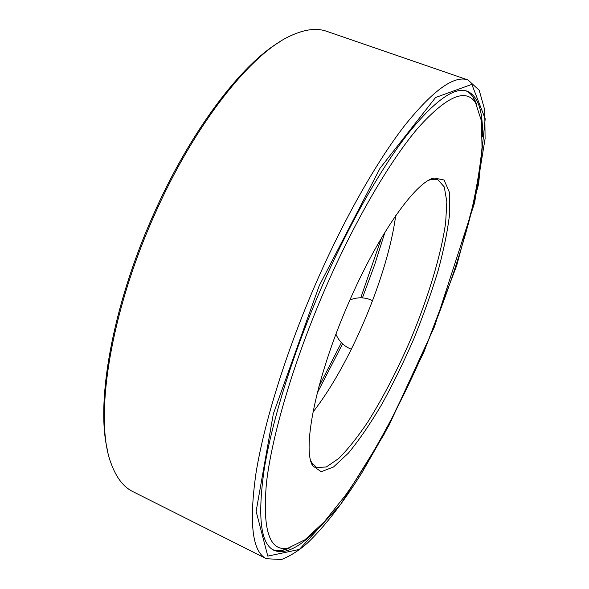 <?xml version="1.0" encoding="UTF-8"?>
<svg xmlns="http://www.w3.org/2000/svg" width="589" height="589" viewBox="0 0 589 589"><rect width="100%" height="100%" fill="white"/><g stroke="black" fill="none" stroke-linecap="round" stroke-linejoin="round"><path stroke-width="0.88" d="M318.943 386.487L341.384 342.665M360.77 297.798L381.525 237.897M317.25 392.988L342.584 343.843M362.434 297.865L374.589 264.94L384.992 232.147M272.81 549.692C277.772 551.532 283.559 550.84 290.171 547.63M476.707 104.724C474.388 97.752 470.832 93.128 466.054 90.861M482.384 136.957C483.23 111.373 478.202 96.132 467.291 91.229C454.2 86.465 434.019 101.139 406.763 135.242C380.015 169.971 348.43 225.624 321.646 287.152C293.293 352.436 272.228 420.185 264.351 468.321C257.364 516.531 260.559 543.861 273.937 550.325C285.069 554.705 299.484 547.652 317.191 529.172M467.997 79.964L326.63 31.291C316.941 27.845 305.249 29.2 291.57 35.355C251.937 52.347 194.311 123.881 153.832 216.428C109.105 316.418 94.115 420.524 111.188 463.646C116.342 477.738 123.543 487.044 132.783 491.572L266.368 558.703L281.476 559.55C290.591 555.847 299.249 550.34 307.458 543.029C325.113 526.08 343.424 502.388 362.39 471.944L389.233 424.897L434.336 327.02L474.609 202.682L485.093 138.643L484.74 110.01L479.203 90.257L467.997 79.964C454.274 74.958 433.158 90.161 404.65 125.56C376.68 161.651 343.615 219.682 315.623 283.942C285.982 352.156 264.063 422.968 255.987 473.181C248.867 523.43 252.328 551.937 266.368 558.703M279.782 41.856C241.284 64.267 189.629 132.039 152.787 216.119C111.962 307.524 95.558 403.951 107.603 450.673M312.965 412.116C350.322 364.444 387.68 275.748 395.683 215.714M310.72 460.51L311.618 462.431L316.536 467.452L326.299 466.996L338.638 458.536C347.841 449.363 357.523 437.237 367.683 422.173C383.225 397.472 397.766 369.384 411.306 337.917C428.512 296.481 441.235 254.411 445.674 222.436L446.83 201.644L444.261 186.912L437.767 179.608L430.736 179.601L428.733 180.293M348.305 303.666C316.035 377.328 301.804 449.348 312.752 465.862L321.204 471.701L333.477 467.018L348.401 453.11C359.275 439.887 370.407 423.616 381.812 404.304C393.077 383.792 403.737 362.007 413.772 338.955C423.255 315.66 431.391 292.821 438.194 270.425C444.04 248.779 447.905 229.445 449.775 212.423L449.289 192.029L444.062 179.976L433.983 178.011C415.628 181.817 378.028 234.51 348.305 303.666M325.121 288.897C293.874 360.836 271.963 435.116 266.471 482.847C262.311 530.107 269.504 551.871 288.065 548.131L305.021 539.73L324.473 521.559L345.323 495.489C373.816 455.128 402.523 401.19 426.745 344.418C444.688 301.053 459.03 259.042 469.786 218.386C475.978 192.338 480.057 168.697 482.023 147.486L481.434 120.87L475.588 102.869C465.899 87.849 446.801 96.103 418.3 127.629C390.242 160.399 354.799 220.669 325.121 288.897M283.309 550.126L284.421 549.53M474.049 99.283L473.696 98.068M319.26 285.636L273.333 413.868L256.127 511.385L267.789 556.112L299.374 549.434L340.656 504.309L383.895 434.748L423.874 352.112L456.696 265.558L478.592 184.085L485.203 118.779L471.818 84.367L435.573 97.509L380.06 168.204L319.26 285.636M311.618 462.431L312.752 465.862M430.736 179.601L433.983 178.011M475.588 102.869L473.166 97.237M288.065 548.131L282.345 550.332M372.587 300.684L370.731 299.83C363.744 297.07 356.801 297.143 349.888 300.044M335.944 334.199C338.969 341.37 344.116 346.384 351.375 349.225"/></g></svg>
